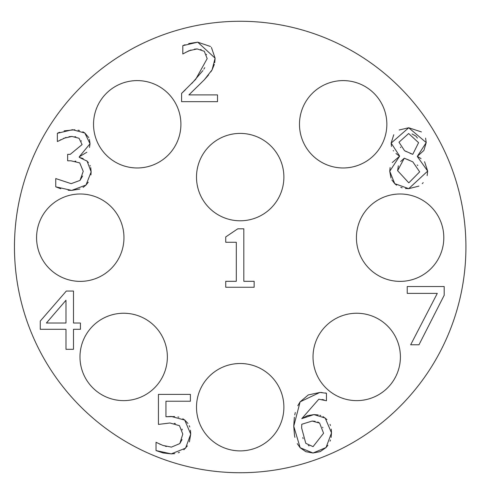 <?xml version="1.0" encoding="UTF-8"?>
<svg xmlns="http://www.w3.org/2000/svg" width="494" height="494" viewBox="0 0 494 494"><rect width="100%" height="100%" fill="white"/><g stroke="black" fill="none" stroke-linecap="round" stroke-linejoin="round"><path stroke-width="0.74" d="M322.996 416.596L326.948 419.585M330.041 424.389L330.443 425.488M331.264 429.107L331.511 432.911L331.091 437.486M325.373 392.952L326.46 393.255L326.46 400.758L318.815 399.201L301.772 418.653L307.484 415.652L313.9 414.59L318.253 414.929M319.853 415.275L320.76 415.565M324.218 400.017L323.064 399.695M322.545 399.578L322.02 399.473M297.783 405.722L300.117 401.844L308.287 394.928L319.853 392.452L322.15 392.526M294.529 435.609L293.745 426.205L294.362 417.245M294.757 414.929L295.301 412.49M305.743 451.652L300.167 447.731L297.264 443.643M294.912 437.369L294.548 435.677M327.874 445.304L326.034 447.539L320.18 451.627L313.005 453.017L305.817 451.683M330.449 439.987L330.023 441.191M315.123 421.283L312.159 421.061L301.772 424.272L301.63 427.952L305.786 443.34L313.054 446.644L323.582 433.238L319.612 423.086L317.766 421.981M322.823 427.736L322.638 427.217M308.349 445.483L309.083 445.854M302.766 437.567L303.125 438.623M319.612 423.086L312.159 421.061M301.772 418.653L313.9 414.59L325.188 418.035L331.511 432.911L326.034 447.539L313.005 453.017L300.167 447.731L293.745 426.205L300.117 401.844L319.853 392.452L326.46 393.255M301.772 424.272L301.63 427.952M190.474 430.225L190.727 434.133L189.381 441.926M187.368 445.891L183.824 449.781M182.805 418.776L184.731 420.067L190.727 434.133L185.577 448.157L171.276 453.869L163.063 452.949L156.03 450.565L156.03 442.303L162.872 445.415L171.418 447.119L179.822 443.575L182.039 439.518M179.464 452.331L178.229 452.8M174.759 453.622L171.276 453.869L156.03 450.565M159.167 443.81L160.359 444.384M165.206 446.168L166.435 446.508M179.822 443.575L182.792 434.09L179.489 425.686L169.955 422.994L158.438 424.414L158.438 394.385L190.394 394.385L190.394 401.233L165.941 401.233L165.941 416.763L174.592 416.553M182.286 429.953L181.977 429.07M165.941 416.763L171.227 416.436L184.731 420.067L187.961 423.438M189.233 425.68L189.745 426.995M177.926 416.979L178.809 417.164M175.382 423.611L174.234 423.358M225.733 242.27L225.733 236.935L237.768 228.815L243.814 228.815L243.814 281.308L254.151 281.308L254.151 287.255L225.733 287.255L225.733 281.308L236.305 281.308L236.305 242.27L225.733 242.27M208.616 74.89L204.3 79.8L188.912 94.904L217.514 94.904L217.514 101.659L181.594 101.659L181.594 93.397L185.411 89.772M191.863 83.418L202.911 70.562M181.594 93.397L195.661 79.373L207.177 58.607L204.3 51.29L197.168 48.925L194.377 49.159M203.861 69.141L204.751 67.659M206.585 54.735L206.424 54.309M201.138 49.517L200.749 49.394M190.974 50.011L185.719 52.37M197.168 48.925L188.912 50.765L182.817 53.976L182.817 45.67L185.052 44.732M214.34 64.381L212.087 69.839L204.3 79.8L188.912 94.904M211.407 47.424L215.106 58.181L212.087 69.839L210.852 71.871M188.671 43.571L197.736 42.175L215.106 58.181L214.723 62.682M182.817 45.67L197.736 42.175L210.506 46.498M424.568 161.711L427.687 171.103L427.131 175.629M423.216 182.657L422.259 183.614M418.912 186.102L408.711 188.665L405.364 188.455M423.852 150.46L417.35 156.326L421.03 158.617M425.581 138.135L426.223 142.587L423.908 150.374M399.183 129.99L408.711 127.767L421.431 131.923M391.483 146.422L391.149 143.106L393.774 134.714M392.261 162.557L399.603 156.234L395.99 153.486M393.545 150.96L393.224 150.516M391.007 178.087L389.735 171.245L390.137 167.589M396.583 185.182L394.737 183.657L391.841 179.865M402.159 187.8L400.801 187.362M409.279 160.223L404.271 158.216L400.628 161.544M417.788 165.533L417.214 164.916M398.343 165.83L397.614 170.677L408.804 182.854L419.665 171.856L412.817 161.847L404.271 158.216L397.614 170.677M417.411 138.036L415.954 136.146L412.076 133.942M410.014 153.307L412.768 154.344L418.579 142.686L408.661 133.522L398.985 142.21L404.555 150.707L406.253 151.584M400.381 147.095L400.776 147.626M399.603 155.993L391.149 143.106L408.711 127.767L426.223 142.587L417.35 156.326M417.35 156.561L427.687 171.103L408.711 188.665L394.737 183.657L389.735 171.245L399.603 156.234M404.555 150.707L412.768 154.344M60.743 188.745L55.748 186.818L55.748 178.562L71.185 183.657L80.016 180.403L83.227 171.338L79.732 162.89L70.951 160.809L67.647 160.809L67.647 154.344L70.241 154.344L82.09 144.569L79.021 138.246L71.939 136.449L68.981 136.708M66.042 137.431L57.353 141.55L57.353 133.287L59.688 132.238M71.939 136.449L63.584 138.295M60.669 139.728L60.305 139.944M64.127 130.848L74.847 129.774M57.353 133.287L72.556 129.7L84.826 133.003L88.741 137.598M78.04 130.175L79.472 130.502M82.819 131.787L84.826 133.003L90.019 143.766L89.513 147.434M89.439 139.407L90.019 143.766L79.256 156.796L79.256 157.364L83.202 158.593M86.858 152.22L79.256 156.796M86.66 160.741L88.426 162.619M79.256 157.364L87.092 161.143L91.155 171.906L90.939 174.944M90.019 165.434L90.254 166.021M90.711 167.589L91.155 171.906L86.012 185.028L83.078 187.424M88.265 182.163L86.012 185.028L71.661 190.406L68.16 190.239M79.905 189.017L71.661 190.406L55.748 186.818M75.767 136.85L74.86 136.677M81.399 141.08L81.238 140.771M75.835 161.26L75.057 161.118M80.016 180.403L82.597 176.025M437.295 293.38L407.223 293.38L407.223 286.532L444.186 286.532L444.186 295.264L418.98 344.787L410.668 344.787L437.295 293.38M80.429 329.288L73.495 329.288L73.495 349.301L65.986 349.301L65.986 329.288L40.261 329.288L40.261 321.075L66.32 291.052L73.495 291.052L73.495 323.008L80.429 323.008L80.429 329.288M46.399 323.008L65.986 323.008L65.986 300.253L46.399 323.008M465.922 247A225.727 225.727 0 0 1 127.329 442.488A225.727 225.727 0 0 1 127.329 51.512A225.727 225.727 0 0 1 465.922 247M386.851 124.284A43.688 43.688 0 0 1 321.322 162.118A43.688 43.688 0 0 1 321.322 86.45A43.688 43.688 0 0 1 386.851 124.284M283.883 177.099A43.688 43.688 0 0 1 218.348 214.933A43.688 43.688 0 0 1 218.348 139.259A43.688 43.688 0 0 1 283.883 177.099M443.81 237.688A43.688 43.688 0 0 1 378.274 275.522A43.688 43.688 0 0 1 378.274 199.848A43.688 43.688 0 0 1 443.81 237.688M400.406 356.934A43.688 43.688 0 0 1 334.87 394.768A43.688 43.688 0 0 1 334.87 319.099A43.688 43.688 0 0 1 400.406 356.934M283.883 407.198A43.688 43.688 0 0 1 218.348 445.032A43.688 43.688 0 0 1 218.348 369.358A43.688 43.688 0 0 1 283.883 407.198M167.361 356.934A43.688 43.688 0 0 1 101.826 394.768A43.688 43.688 0 0 1 101.826 319.099A43.688 43.688 0 0 1 167.361 356.934M123.957 237.688A43.688 43.688 0 0 1 58.422 275.522A43.688 43.688 0 0 1 58.422 199.848A43.688 43.688 0 0 1 123.957 237.688M180.909 124.284A43.688 43.688 0 0 1 115.38 162.118A43.688 43.688 0 0 1 115.38 86.45A43.688 43.688 0 0 1 180.909 124.284"/></g></svg>
